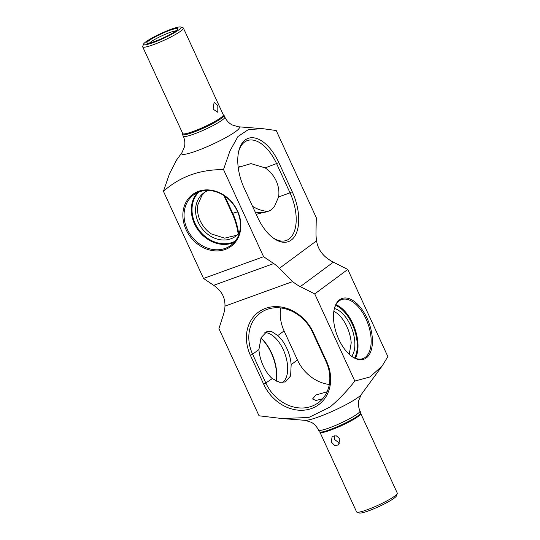 <?xml version="1.0" encoding="UTF-8"?>
<svg xmlns="http://www.w3.org/2000/svg" width="540" height="540" viewBox="0 0 540 540"><rect width="100%" height="100%" fill="white"/><g stroke="black" fill="none" stroke-linecap="round" stroke-linejoin="round"><path stroke-width="0.81" d="M334.409 308.563A26.899 14.243 -109.9 0 1 334.537 308.59A26.899 14.243 -109.9 0 1 352.087 329.285A26.899 14.243 -109.9 0 1 351.715 356.319M264.85 332.647A26.899 14.243 -109.9 0 1 267.334 332.944A26.899 14.243 -109.9 0 1 285.593 355.752A26.899 14.243 -109.9 0 1 282.744 382.495M255.13 211.95A26.899 22.532 -126.5 0 0 271.418 209.689M238.606 151.794A37.652 19.946 70.1 0 1 247.3 140.596A37.652 19.946 70.1 0 1 276.649 163.762L290.014 192.827L278.579 196.972L274.469 206.429L270.149 210.708L256.223 214.326M208.346 190.451A26.899 22.532 -126.5 0 0 203.722 192.962A26.899 22.532 -126.5 0 0 199.665 197.053A26.899 22.532 -126.5 0 0 203.803 230.634A26.899 22.532 -126.5 0 0 235.73 236.196A26.899 22.532 -126.5 0 0 239.483 232.511M236.993 235.177L224.6 238.16L211.221 233.874A26.899 22.532 -126.5 0 1 197.849 204.809L201.96 195.352L205.011 192.091M316.575 240.806L279.322 268.387L292.687 281.59A35.863 30.044 -126.5 0 0 300.308 286.625L333.349 262.163A35.863 30.044 -126.5 0 1 325.728 257.121C320.605 252.713 317.554 247.273 316.575 240.806A35.863 18.995 70.1 0 1 316.001 232.268L316.291 217.674L276.203 130.518L262.69 128.662L238.208 126.779A31.826 4.212 155.3 0 1 210.398 145.26A31.826 4.212 155.3 0 1 181.946 152.658L176.695 159.827L169.466 173.812L163.445 191.309C178.902 177.586 197.438 170.37 219.051 169.668L223.499 169.54L263.588 256.696L273.74 263.554L213.685 285.316L203.526 278.458L263.588 256.696M262.69 128.662L248.393 129.58L237.938 136.539L230 150.863L223.499 169.54M176.013 30.861A15.242 2.018 -24.7 0 0 163.094 35.248A15.242 2.018 -24.7 0 0 149.594 43.011M162.263 38.367A17.037 2.255 -24.7 0 0 177.775 29.086A17.037 2.255 -24.7 0 0 162.358 33.372A17.037 2.255 -24.7 0 0 147.103 43.2A17.037 2.255 -24.7 0 0 162.263 38.367M213.097 109.154L217.802 112.28L217.823 105.665L214.137 102.168L213.097 109.154M359.984 410.933A22.862 3.024 -24.7 0 1 339.154 423.839A22.862 3.024 -24.7 0 1 318.445 430.043L319.241 431.764A22.862 3.024 -24.7 0 0 320.092 432.142A22.862 3.024 -24.7 0 0 339.95 425.561A22.862 3.024 -24.7 0 0 360.511 413.552A22.862 3.024 -24.7 0 0 360.781 412.661L359.984 410.933C358.459 407.477 358.047 403.988 358.742 400.457L361.321 394.45L382.151 365.978L387.862 356.603L347.78 269.447L314.739 293.909L300.308 286.625M162.371 32.846A20.621 2.727 -24.7 0 0 143.593 44.078A20.621 2.727 -24.7 0 0 162.257 38.894A20.621 2.727 -24.7 0 0 180.725 27A20.621 2.727 -24.7 0 0 162.371 32.846M182.756 133.556L142.695 46.852A22.41 2.963 155.3 0 0 162.992 40.77A22.41 2.963 -24.7 0 0 183.418 28.12A22.41 2.963 -24.7 0 0 183.067 27.844L180.725 27M142.695 46.852A22.41 2.963 155.3 0 1 142.709 46.406L143.593 44.078M182.615 133.765A22.862 3.024 -24.7 0 0 182.486 134.447A22.862 3.024 -24.7 0 0 203.195 128.243A22.862 3.024 -24.7 0 0 224.026 115.337A22.862 3.024 -24.7 0 0 223.432 114.993M360.693 413.546A22.41 2.963 -24.7 0 1 340.268 426.195A22.41 2.963 -24.7 0 1 319.97 432.277L356.582 511.88A22.41 2.963 -24.7 0 0 356.933 512.156A22.41 2.963 -24.7 0 0 376.886 505.798A22.41 2.963 -24.7 0 0 397.292 493.594A22.41 2.963 -24.7 0 0 397.305 493.148L360.659 413.303M356.933 512.156L359.276 513A20.621 2.727 -24.7 0 0 377.629 507.155A20.621 2.727 -24.7 0 0 396.407 495.923L397.292 493.594M239.436 166.61A26.899 22.532 -126.5 0 0 238.248 167.751M238.208 167.427L250.979 163.607L265.207 167.906A26.899 22.532 -126.5 0 1 278.579 196.972M291.154 364.635L290.615 375.948L285.363 381.956L279.74 382.327L272.268 378.614A26.899 14.243 -109.9 0 1 258.903 349.556L261.09 337.642L267.037 331.385L271.505 331.439L277.783 335.576A26.899 14.243 -109.9 0 1 291.154 364.635L297.446 359.978L284.074 330.912A37.652 31.55 53.5 0 1 280.8 307.949M349.238 354.308L351.209 342.873A26.899 14.243 -109.9 0 0 337.838 313.808L333.862 311.209M382.151 365.978L369.981 376.954L354.82 381.065C347.011 391.034 338.742 399.688 330.021 407.032L308.799 417.474L281.947 418.547L259.025 415.787L218.936 328.631L223.499 314.462A35.863 30.044 -126.5 0 0 224.971 306.126L292.687 281.59M333.349 262.163L347.78 269.447M213.685 285.316A35.863 18.995 70.1 0 1 219.267 290.156C223.236 294.449 225.14 299.774 224.971 306.126M279.322 268.387A35.863 18.995 70.1 0 0 273.74 263.554M224.809 196.135L232.821 213.556A37.652 19.946 -109.9 0 1 238.599 233.577M163.445 191.309L203.526 278.458M223.918 195.541L232.18 213.489A39.447 20.891 -109.9 0 1 238.174 234.036M278.863 162.662L292.235 191.727A39.447 20.891 70.1 0 1 296.413 233.03A39.447 20.891 70.1 0 1 273.159 237.951A39.447 20.891 70.1 0 1 257.621 217.357L244.249 188.291A39.447 20.891 70.1 0 1 238.795 150.957A39.447 20.891 70.1 0 1 278.863 162.662L265.207 167.906M272.477 237.431A37.652 19.946 70.1 0 0 286.322 240.462A37.652 19.946 70.1 0 0 290.014 192.827L292.235 191.727M329.306 384.473A37.652 31.55 53.5 0 1 297.446 359.978M272.268 378.614L263.763 384.379L250.391 355.313A39.447 33.048 -126.5 0 1 265.511 308.387A39.447 33.048 -126.5 0 1 313.308 332.512L312.667 332.451L326.032 361.51A37.652 31.55 -126.5 0 1 318.411 402.658A37.652 31.55 -126.5 0 1 265.977 383.279L252.612 354.213L258.903 349.556M354.82 381.065L314.739 293.909M313.308 332.512L326.673 361.577A39.447 33.048 -126.5 0 1 311.56 408.503A39.447 33.048 -126.5 0 1 263.763 384.379M312.667 332.451A37.652 31.55 -126.5 0 0 260.233 313.072A37.652 31.55 -126.5 0 0 252.612 354.213L250.391 355.313M322.61 398.783L315.974 400.505L312.545 398.979L316.042 394.943L327.078 391.777M334.152 435.605L334.611 439.594L339.863 443.394M331.324 442.031L334.544 445.379L338.54 445.001L339.903 438.919L336.319 435.834L332.141 436.354L331.324 442.031M252.504 206.246A31.381 26.291 -126.5 0 0 268.083 211.336M188.851 199.665A31.381 26.291 -126.5 0 0 193.671 238.842A31.381 26.291 -126.5 0 0 230.924 245.329A31.381 26.291 -126.5 0 0 235.656 240.563A31.381 26.291 -126.5 0 0 230.83 201.386A31.381 26.291 -126.5 0 0 193.583 194.893A31.381 26.291 -126.5 0 0 188.851 199.665M187.785 199.368A32.272 27.041 -126.5 0 0 195.683 242.521A32.272 27.041 -126.5 0 0 235.933 241.441A32.272 27.041 -126.5 0 0 228.035 198.281A32.272 27.041 -126.5 0 0 187.785 199.368M260.901 338.047A31.381 16.619 -109.9 0 1 276.305 381.24M260.874 338.114A32.272 17.098 -109.9 0 1 276.25 381.22M334.233 309.204A31.381 16.619 -109.9 0 1 341.55 299.612A31.381 16.619 -109.9 0 1 347.436 299.43A31.381 16.619 -109.9 0 1 369.461 328.577A31.381 16.619 -109.9 0 1 362.934 358.614A31.381 16.619 -109.9 0 1 357.048 358.796A31.381 16.619 -109.9 0 1 351.169 355.934M348.01 298.323A32.272 17.098 -109.9 0 1 371.79 333.585A32.272 17.098 -109.9 0 1 357.899 359.383A32.272 17.098 -109.9 0 1 351.506 356.191A32.272 17.098 -109.9 0 1 334.328 308.792A32.272 17.098 -109.9 0 1 348.01 298.323M335.617 305.404A30.841 16.335 -109.9 0 1 354.017 328.469A30.841 16.335 -109.9 0 1 354.665 357.966M198.808 192.024A30.841 25.839 -126.5 0 0 196.722 194.481A30.841 25.839 -126.5 0 0 200.138 231.458A30.841 25.839 -126.5 0 0 235.197 241.164M197.478 192.591A31.381 26.291 -126.5 0 0 196.088 194.306A31.381 26.291 -126.5 0 0 199.159 231.431A31.381 26.291 -126.5 0 0 234.266 242.278M318.445 430.043C316.818 426.634 314.435 424.042 311.303 422.28L305.06 420.329A31.826 4.212 -24.7 0 0 332.701 411.17A31.826 4.212 -24.7 0 0 361.321 394.45M182.574 133.562A22.41 2.963 -24.7 0 0 202.878 127.481A22.41 2.963 -24.7 0 0 223.297 114.831L183.418 28.12M181.946 152.658L184.505 146.725C185.234 143.174 184.822 139.657 183.283 136.168A22.862 3.024 -24.7 0 0 203.992 129.965A22.862 3.024 -24.7 0 0 224.822 117.065L224.026 115.337M335.968 304.736A31.381 16.619 -109.9 0 1 354.713 328.219A31.381 16.619 -109.9 0 1 355.361 358.256M237.62 211.815L232.18 213.489M277.783 335.576L284.074 330.912M326.032 361.51L326.673 361.577M183.283 136.168L182.486 134.447M238.208 126.779L232.038 124.868C228.872 123.1 226.463 120.501 224.822 117.065M305.06 420.329L281.947 418.547"/></g></svg>
